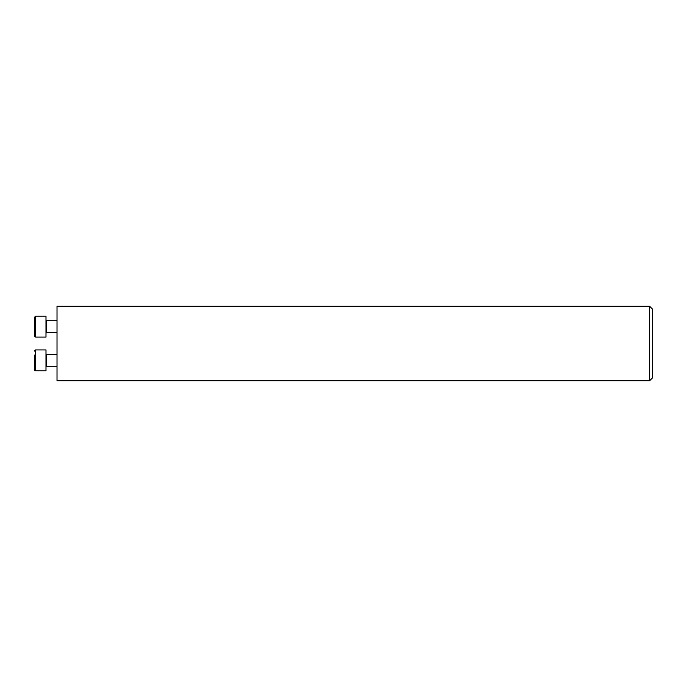 <?xml version="1.0" encoding="UTF-8"?>
<svg xmlns="http://www.w3.org/2000/svg" width="687" height="687" viewBox="0 0 687 687"><rect width="100%" height="100%" fill="white"/><g stroke="black" fill="none" stroke-linecap="round" stroke-linejoin="round"><path stroke-width="1.03" d="M57.021 306.299L57.021 380.701L649.67 380.701L649.67 306.299L57.021 306.299M649.67 380.701L652.65 377.721L652.65 309.279L649.67 306.299M34.35 365.587L34.35 369.58L34.35 365.587M34.35 355.102L34.35 369.58L35.449 370.765M57.021 366.3L46.587 366.3L45.995 366.901L46.587 366.3L46.587 354.389L45.995 353.796L46.587 354.389L57.021 354.389L46.587 354.389M45.995 370.774L45.995 349.923L35.544 349.923L35.544 370.774L45.995 370.774M34.35 326.651L34.35 317.42L35.544 316.226L35.544 337.077L34.35 335.883L34.35 326.651M35.544 337.077L45.995 337.077L45.995 316.226L35.544 316.226M57.021 320.7L46.587 320.7L46.587 332.611L45.995 333.204M35.295 370.748L34.865 370.559M34.728 370.448L34.41 369.958M45.995 349.923L35.544 349.923L34.35 351.117M57.021 332.611L46.587 332.611M46.587 320.7L45.995 320.099"/></g></svg>
